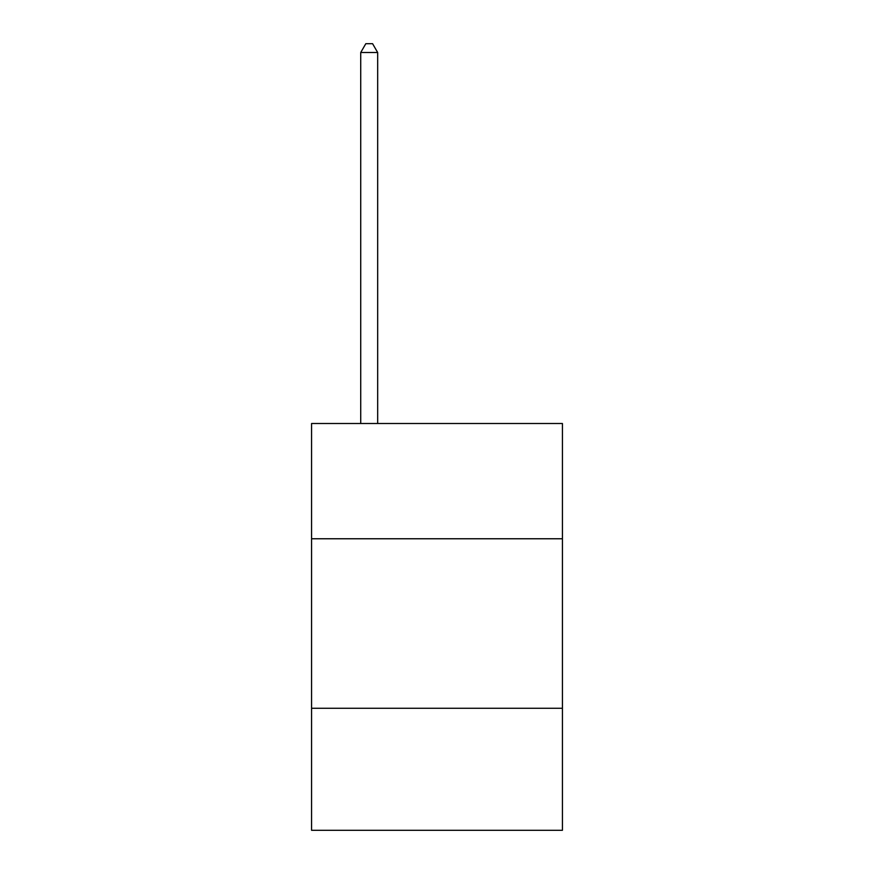 <?xml version="1.0" encoding="UTF-8"?>
<svg xmlns="http://www.w3.org/2000/svg" width="874" height="874" viewBox="0 0 874 874"><rect width="100%" height="100%" fill="white"/><g stroke="black" fill="none" stroke-linecap="round" stroke-linejoin="round"><path stroke-width="1.31" d="M562.43 538.766L562.43 423.508L311.57 423.508L311.57 538.766L562.43 538.766L562.43 830.3L311.57 830.3L311.57 538.766M562.43 708.268L311.57 708.268M377.677 423.508L377.677 52.516L360.722 52.516L360.722 423.508M360.722 52.516L365.813 43.7L372.586 43.7L377.677 52.516"/></g></svg>
